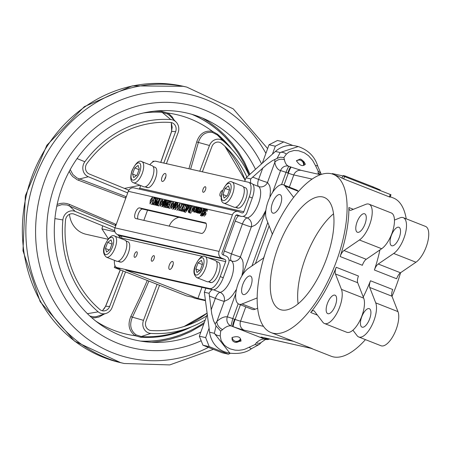 <?xml version="1.0" encoding="UTF-8"?>
<svg xmlns="http://www.w3.org/2000/svg" width="450" height="450" viewBox="0 0 450 450"><rect width="100%" height="100%" fill="white"/><g stroke="black" fill="none" stroke-linecap="round" stroke-linejoin="round"><path stroke-width="0.67" d="M154.986 198.394L155.233 197.713L153.838 197.398L153.591 198.079L154.097 198.191L151.92 204.182L153.141 203.456L153.366 202.849L152.843 202.731L154.468 198.276L155.672 198.664M153.619 204.3L153.416 204.722L151.92 204.182M153.416 204.722L152.213 204.249M154.069 198.264L153.591 198.079M155.919 197.983L155.233 197.713M155.644 198.737L154.468 198.276M154.046 203.113L153.366 202.849M153.827 203.726L153.141 203.456M203.169 215.055L202.607 214.149L202.219 215.201L202.916 215.826L204.57 214.144L204.817 212.901L204.154 211.787L204.171 210.69L205.211 209.722L205.813 210.791L206.213 209.683L205.464 208.952L204.497 209.385L203.726 210.741L204.137 214.144L203.096 215.032M206.213 209.683L207.416 210.156L206.826 209.475L205.464 208.952M203.844 214.706L202.635 214.155M207.416 210.156L207.011 211.264L205.813 210.791M207.011 211.264L205.785 210.786M205.74 210.487L205.357 212.259L205.763 212.681L204.559 212.203M205.763 212.681L206.021 213.373L204.817 212.901M206.021 213.373L205.774 214.616L204.12 216.298M202.455 213.047L204.019 208.755L203.659 208.671L202.095 212.963L201.51 212.833L201.257 213.525L201.791 213.829L200.97 214.83L200.694 214.644L200.413 215.409L200.756 215.578L202.449 213.795L202.455 213.047M203.923 212.799L203.67 213.486M204.851 209.081L204.019 208.755M201.819 213.75L201.257 213.525M200.413 215.409L201.96 216.051L201.617 215.888L202.646 215.719M202.697 213.103L203.901 213.576L203.327 214.425M203.406 214.217L202.202 213.744M203.648 214.268L202.449 213.795M201.774 208.935L201.713 210.836L200.222 210.499L199.676 212.721L200.093 213.418L202.056 210.977L201.915 208.153L201.026 208.412L200.694 209.323L201.718 208.907M200.346 211.224L201.476 211.477L200.368 212.732L200.346 211.224L201.409 211.641M200.368 212.732L200.104 212.254L200.835 212.541M202.331 209.481L201.921 209.801L200.717 209.329M201.994 209.351L201.133 209.008M201.921 209.801L200.694 209.323M203.22 208.659L203.552 208.963M201.814 213.767L201.296 213.891M197.831 211.708L196.74 211.646L196.869 210.859L198.023 210.538L198.945 209.166L198.866 207.439L197.927 207.945L198.118 207.416L197.758 207.338L196.268 212.124L196.779 212.642L197.516 212.563L197.831 211.708L198.405 211.933M197.055 211.899L197.347 211.888M199.26 210.988L198.129 211.174L197.944 212.119M198.129 211.174L196.926 210.701M199.221 211.011L198.023 210.538M200.205 208.389L199.17 207.984M200.374 208.457L200.115 207.922L198.866 207.439M198.546 208.221L198.551 209.143L197.888 209.97L197.167 210.032L197.674 208.648L198.506 208.198M198.596 209.008L197.674 208.648M198.416 207.534L198.118 207.416M196.633 212.597L197.983 213.114L196.633 212.597M198.72 213.036L197.983 213.114L197.471 212.597M197.803 212.676L197.516 212.563M198.309 211.928L197.792 212.715L198.827 212.175L198.557 212.917L198.917 212.996L200.734 208.013L200.374 207.928L199.086 211.466L198.349 211.933M197.792 212.715L199.333 213.221M200.132 213.441L198.557 212.917M201.341 208.249L200.734 208.013M200.121 213.474L198.917 212.996M201.516 209.649L201.127 210.707M196.268 207.686L196.121 209.655L194.816 211.399L194.389 210.662L194.046 211.607L194.541 212.13L195.514 211.612L196.498 209.739L196.931 207.72L196.436 206.916L195.666 207.169L195.322 208.108L196.228 207.664M194.816 211.399L194.524 211.095L195.12 211.331M195.407 211.056L194.411 210.667M196.712 212.091L195.744 212.602M194.681 209.34L194.681 206.488L192.763 208.907L192.763 211.759L194.681 209.34L195.885 209.812L195.345 211.033M194.501 207.242L194.31 209.256L193.028 211.033L193.14 208.991L194.462 207.225M196.262 208.479L195.885 209.812M194.473 212.113L193.967 212.231M185.749 204.621L185.287 205.892L185.749 205.993L186.21 204.722L185.749 204.621M186.632 206.398L185.287 205.892M186.649 206.353L185.749 205.993M187.116 205.082L186.21 204.722M190.266 208.502L190.328 205.656L189.833 205.543L189.799 208.665L188.494 210.482L188.291 212.012L188.888 212.524L189.624 212.692L192.043 206.044L191.666 205.959L190.704 208.603L190.266 208.502M188.674 212.462L190.091 212.996L188.674 212.462M188.916 210.499L189.456 209.492L190.434 209.34L189.523 211.838L188.775 211.427L188.916 210.499L189.872 210.881M189.146 211.753L188.775 211.427L189.562 211.736M190.266 209.812L189.456 209.492M192.043 206.044L193.247 206.516L190.828 213.165L189.489 212.484M191.526 206.347L190.328 205.656M190.828 213.165L189.624 212.692M180.624 210.656L180.911 209.874L179.432 209.537L182.874 203.968L182.469 203.878L178.813 210.246L181.828 211.129L178.813 210.246M181.873 210.251L180.911 209.874M183.752 204.975L180.748 209.835M183.516 204.221L182.874 203.968M188.601 205.954L188.539 207.855L187.054 207.523L186.502 209.739L186.924 210.437L188.882 208.001L188.741 205.172L187.858 205.431L187.521 206.342L188.544 205.926M190.046 205.678L188.741 205.172M187.172 208.243L188.303 208.496L187.194 209.751L187.172 208.243L188.235 208.659M187.194 209.751L186.93 209.273L187.667 209.559M189.163 206.505L188.747 206.82L187.543 206.347M188.826 206.37L187.959 206.027M188.747 206.82L187.521 206.342M171.45 204.981L171.107 208.648L173.284 205.391L173.627 201.724L171.45 204.981M172.912 208.907L172.311 209.121M173.43 202.494L172.896 205.301L172.058 207.304L171.377 207.906L171.208 207.124L171.844 205.071L172.682 203.068L173.396 202.472M184.477 211.101L184.202 210.909L183.921 211.68L184.264 211.843L185.951 210.066L187.526 205.02L187.166 204.941L185.602 209.233L185.018 209.098L184.764 209.796L185.299 210.099L184.477 211.101L184.219 210.915L184.674 211.095M183.921 211.68L185.462 212.316L185.124 212.153L185.462 212.316L186.851 210.651L185.648 210.178M186.508 209.486L186.204 209.368M185.327 210.015L184.764 209.796M188.162 205.273L187.526 205.02M188.308 206.651L187.92 207.714M170.983 201.279L172.187 201.752L169.768 208.401L167.917 207.776L168.564 207.922L170.983 201.279L169.121 201.431L167.524 204.086L167.085 207.017L168.66 208.069M169.768 208.401L168.564 207.922M170.291 202.629L169.116 204.66L168.767 206.91M168.553 206.826L167.563 206.438L167.917 204.188L169.088 202.157L170.038 201.893L170.325 201.96L168.463 207.073L168.007 206.961M168.176 207.011L167.563 206.438M170.111 202.556L169.088 202.157M184.703 205.116L184.95 204.441L183.555 204.12L183.308 204.801L183.814 204.913L181.631 210.904L182.857 210.178L183.083 209.571L182.559 209.453L184.179 204.998L185.462 205.414M183.083 209.571L184.281 210.043L184.061 210.651L183.133 211.444L181.631 210.904M183.133 211.444L181.929 210.971M183.786 204.992L183.308 204.801M185.709 204.739L184.95 204.441M185.434 205.481L184.179 204.998M185.383 205.47L183.791 209.852M184.061 210.651L182.857 210.178M166.123 201.679L165.358 207.197L165.898 207.321L168.317 200.672L167.963 200.593L165.876 206.325L166.697 200.306L166.269 200.211L163.851 206.859L164.205 206.938L166.123 201.679M167.248 207.388L167.102 207.793L165.358 207.197M167.102 207.793L165.898 207.321M168.317 200.672L169.509 201.184M167.895 200.779L166.697 200.306M165.471 207.242L163.851 206.859M165.409 207.411L164.205 206.938M179.719 206.848L180.062 203.181L177.891 206.438L177.547 210.105L179.719 206.848L180.467 207.141M179.871 203.951L179.331 206.758L178.493 208.761L177.812 209.362L177.643 208.581L178.279 206.528L179.117 204.525L179.837 203.929M181.339 203.676L181.513 205.431M179.274 210.426L178.746 210.578M160.639 202.534L160.29 206.196L162.467 202.944L162.81 199.277L160.639 202.534M162.101 206.46L161.494 206.674M162.619 200.042L162.079 202.854L161.241 204.857L160.56 205.459L160.391 204.677L161.027 202.624L161.865 200.621L162.585 200.025M177.576 206.359L177.919 202.697L175.742 205.954L175.399 209.616L177.576 206.359L177.874 206.477M177.727 203.462L177.188 206.274L176.349 208.277L175.669 208.879L175.5 208.097L176.136 206.038L176.974 204.036L177.688 203.445M177.238 209.852L176.602 210.088M157.753 205.476L160.172 198.833L159.789 198.743L158.889 201.223L157.461 201.645L156.673 203.062L156.437 204.733L158.957 205.948L158.074 205.74L156.87 205.268L158.237 205.791L157.641 205.206M160.172 198.833L161.376 199.305L158.957 205.948M157.697 204.497L156.915 204.188L157.078 203.13L157.601 202.179L158.355 201.921L157.652 204.626L156.915 204.188L157.337 204.553M158.422 202.5L157.601 202.179M175.989 204.396L176.254 202.928L175.776 202.202L174.116 203.991L174.021 205.768L173.002 207.264L173.25 209.149L174.746 207.591L174.881 205.999L175.989 204.396L176.316 204.525M177.458 203.4L177.064 202.697L175.776 202.202M173.492 208.491L173.385 207.338L174.156 206.072L174.324 207.607L173.447 208.479M175.607 202.888L175.579 204.373L174.729 205.723L174.544 203.996L175.573 202.871M175.011 205.431L174.465 205.211M175.624 206.291L174.881 205.999M175.612 206.319L174.87 206.027M175.112 209.396L174.454 209.621M155.807 199.339L155.042 204.862L155.582 204.986L158.001 198.338L157.646 198.259L155.559 203.991L156.381 197.972L155.953 197.876L153.534 204.525L153.889 204.604L155.807 199.339M156.859 205.262L155.042 204.862M156.786 205.459L155.582 204.986M158.001 198.338L159.204 198.816L158.361 201.127M157.579 198.444L156.381 197.972M155.154 204.907L153.534 204.525M155.093 205.076L153.889 204.604M165.172 201.949L165.442 200.481L164.964 199.755L163.305 201.544L163.198 203.344L162.191 204.812L162.433 206.702L163.935 205.144L164.064 203.552L165.172 201.949L165.578 202.112M164.79 200.441L164.762 201.926L163.918 203.276L163.727 201.549L164.756 200.424M162.675 206.044L162.568 204.891L163.339 203.625L163.513 205.161L162.63 206.027M164.199 202.984L163.648 202.764M164.931 203.895L164.064 203.552M164.919 203.923L164.053 203.58M164.227 207.006L163.637 207.174M150.322 200.199L149.974 203.861L152.151 200.61L152.494 196.942L150.322 200.199M152.038 203.85L151.178 204.339M152.303 197.708L151.763 200.52L150.924 202.523L150.244 203.124L150.075 202.343L150.711 200.289L151.549 198.287L152.263 197.691M202.753 256.427L121.579 238.056A1.772 1.614 102.8 0 0 120.679 235.806L117.675 234.619A5.316 4.837 -77.2 0 1 114.981 227.863L128.284 191.306A5.316 4.837 -77.2 0 1 133.965 187.898L238.078 211.461A5.316 4.837 102.8 0 0 232.391 214.864L219.088 251.421A5.316 4.837 102.8 0 0 221.782 258.182L224.792 259.363A1.772 1.614 -77.2 0 1 225.686 261.619L207.602 257.524M205.369 222.778A5.67 2.323 111.5 0 1 205.504 222.823A5.67 2.323 111.5 0 1 205.656 228.78A5.67 2.323 111.5 0 1 201.493 233.415L135.714 218.526A5.67 2.323 111.5 0 1 135.574 218.481A5.67 2.323 111.5 0 1 135.422 212.524A5.67 2.323 111.5 0 1 139.584 207.889L205.639 222.885M236.514 289.266L232.763 294.941L230.468 297.54L228.212 299.503L224.207 301.382A7.087 6.277 80.6 0 0 220.067 292.359A17.004 6.969 -68.5 0 0 231.435 277.937A17.004 6.969 -68.5 0 0 231.497 260.955A7.087 6.418 127.2 0 0 240.396 256.894L242.482 260.021L243.124 262.772L243.152 269.055L241.886 275.912M265.888 210.263L262.086 217.367L257.856 222.806L255.308 225.062L251.303 226.941A7.087 6.277 80.6 0 0 247.162 217.918A17.004 6.969 -68.5 0 0 258.531 203.496A17.004 6.969 -68.5 0 0 258.593 186.514A7.087 6.418 127.2 0 0 267.491 182.453L269.578 185.58L270.169 187.971L270.416 191.492L269.899 197.196M125.809 198.101L77.293 179.809L72.664 176.541L70.847 174.319L69.249 171.338M57.144 204.452L60.502 203.406L63.681 203.136L66.831 203.524L69.502 204.418L116.218 224.466M153.917 111.206A113.625 103.438 -77.2 0 1 161.871 111.403L167.726 113.029L168.896 113.777L171.973 116.663L174.054 119.931M188.916 168.767L196.701 141.958C199.485 133.74 204.699 130.196 212.344 131.316L217.457 134.19A113.625 103.438 -77.2 0 1 231.879 149.316M191.722 326.745A113.625 103.438 -77.2 0 1 140.799 337.286L135.191 335.723C128.908 331.009 127.462 324.557 130.866 316.367L132.334 317.334C129.274 324.793 130.562 330.649 136.192 334.896L141.283 336.516L150.823 333.416A9.759 8.888 -77.2 0 1 143.488 320.338L157.084 284.321M202.359 118.013L208.755 121.944L217.209 128.222L224.994 135.332L232.447 143.679L238.967 152.679L244.496 162.152L249.964 174.268M203.766 324.062L190.592 331.695L179.955 336.234L169.048 339.553L158.394 341.589L151.594 342.287M273.099 333.208A85.016 34.852 111.5 0 1 271.001 332.561A85.016 34.852 111.5 0 1 269.696 240.688A85.016 34.852 111.5 0 1 333.253 174.33A85.016 34.852 111.5 0 1 335.52 263.717A85.016 34.852 111.5 0 1 273.099 333.208M365.445 339.626A85.016 34.852 111.5 0 1 333.231 356.867A85.016 34.852 111.5 0 1 331.132 356.22L311.524 348.508M390.324 196.785L393.39 197.994A85.016 34.852 111.5 0 1 406.232 218.829M400.579 272.722A85.016 34.852 111.5 0 1 392.017 296.342M271.001 332.561L312.182 348.587L263.07 337.539A7.087 6.452 102.8 0 1 262.215 337.275A14.169 0.81 -160 0 0 263.273 338.524A7.087 5.737 -65.5 0 0 266.732 338.366M389.391 196.92L390.279 194.473L342.804 175.888L341.989 178.121L343.688 178.937L389.391 196.92L390.195 197.145L390.909 194.816M341.989 178.121A85.016 34.852 -68.5 0 0 339.266 176.698L333.253 174.33M363.251 296.989A85.016 34.852 -68.5 0 0 370.496 280.766L392.743 289.524A7.087 2.902 111.5 0 0 391.967 296.213L369.72 287.46A7.087 2.902 111.5 0 1 370.496 280.766M374.406 270.017A7.087 2.902 111.5 0 1 378.248 264.021L400.5 272.773A7.087 2.902 111.5 0 0 396.658 278.769L374.406 270.017A85.016 34.852 -68.5 0 0 379.918 249.936M340.132 256.528A7.087 2.902 111.5 0 1 343.974 250.532L366.221 259.29A7.087 2.902 -68.5 0 0 362.379 265.286L340.132 256.528A85.016 34.852 -68.5 0 0 348.879 207.534L353.374 209.306M317.424 315.129L310.686 312.474A85.016 34.852 -68.5 0 0 336.218 267.283L358.47 276.036A7.087 2.902 -68.5 0 0 357.694 282.724L335.441 273.971A7.087 2.902 111.5 0 1 336.218 267.283M343.974 250.532L359.426 239.985A19.839 8.134 -68.5 0 0 370.974 220.556A19.839 8.134 -68.5 0 0 369 204.176A19.839 8.134 -68.5 0 0 365.788 204.345L351.174 210.184A7.087 2.902 111.5 0 1 350.027 210.246A7.087 2.902 111.5 0 1 348.879 207.534M352.912 330.199L357.148 335.739A19.839 8.134 -68.5 0 0 358.757 336.994A19.839 8.134 -68.5 0 0 371.919 325.271A19.839 8.134 -68.5 0 0 375.722 302.867L369.72 287.46M358.757 336.994L381.004 345.752A19.839 8.134 -68.5 0 0 394.166 334.024A19.839 8.134 -68.5 0 0 397.974 311.619L391.967 296.213M369.062 308.604A9.917 4.067 111.5 0 1 369.304 308.678A9.917 4.067 111.5 0 1 369.456 319.399A9.917 4.067 111.5 0 1 362.042 327.139A9.917 4.067 111.5 0 1 361.777 316.71A9.917 4.067 111.5 0 1 369.062 308.604M398.683 227.211A9.917 4.067 111.5 0 1 398.931 227.284A9.917 4.067 111.5 0 1 399.082 238.005A9.917 4.067 111.5 0 1 391.669 245.745A9.917 4.067 111.5 0 1 391.404 235.316A9.917 4.067 111.5 0 1 398.683 227.211M364.41 213.722A9.917 4.067 111.5 0 1 364.652 213.795A9.917 4.067 111.5 0 1 364.804 224.516A9.917 4.067 111.5 0 1 357.39 232.256A9.917 4.067 111.5 0 1 357.126 221.828A9.917 4.067 111.5 0 1 364.41 213.722M310.686 312.474A7.087 2.902 111.5 0 1 313.841 310.742A7.087 2.902 111.5 0 1 314.415 311.192L322.869 322.256A19.839 8.134 -68.5 0 0 324.478 323.511A19.839 8.134 -68.5 0 0 337.641 311.782A19.839 8.134 -68.5 0 0 341.449 289.378L335.441 273.971M324.478 323.511L346.725 332.263A19.839 8.134 -68.5 0 0 359.887 320.541A19.839 8.134 -68.5 0 0 363.696 298.131L357.694 282.724M334.783 295.116A9.917 4.067 111.5 0 1 335.031 295.189A9.917 4.067 111.5 0 1 335.183 305.91A9.917 4.067 111.5 0 1 327.763 313.65A9.917 4.067 111.5 0 1 327.499 303.221A9.917 4.067 111.5 0 1 334.783 295.116M293.636 197.325A7.087 2.902 111.5 0 1 293.451 197.123L284.991 186.058A19.839 8.134 -68.5 0 0 283.387 184.804A19.839 8.134 -68.5 0 0 270.225 196.526A19.839 8.134 -68.5 0 0 266.417 218.936L272.368 234.214M333.517 213.812A60.221 24.688 -68.5 0 0 298.097 303.846M322.689 196.948A60.221 24.688 111.5 0 1 324.174 197.409A60.221 24.688 111.5 0 1 325.097 262.485A60.221 24.688 111.5 0 1 280.08 309.488A60.221 24.688 111.5 0 1 278.471 246.172A60.221 24.688 111.5 0 1 322.689 196.948M241.014 341.106C240.773 336.859 237.774 335.678 232.02 337.562L232.149 339.891L233.01 341.168L234.428 342.073L235.17 342.298L241.014 341.106M235.041 342.264A6.024 5.484 102.8 0 0 240.626 339.739M263.807 257.833L248.439 268.329A19.839 8.134 -68.5 0 0 236.891 287.752A19.839 8.134 -68.5 0 0 238.866 304.132A19.839 8.134 -68.5 0 0 242.072 303.969L256.686 298.125A7.087 2.902 111.5 0 1 257.181 297.996M238.866 304.132L252.096 309.341A19.839 8.134 -68.5 0 0 255.302 309.173L257.664 308.233M250.228 275.979A9.917 4.067 111.5 0 1 250.47 276.058A9.917 4.067 111.5 0 1 250.622 286.774A9.917 4.067 111.5 0 1 243.208 294.514A9.917 4.067 111.5 0 1 242.944 284.085A9.917 4.067 111.5 0 1 250.228 275.979M279.849 194.586A9.917 4.067 111.5 0 1 280.097 194.659A9.917 4.067 111.5 0 1 280.249 205.38A9.917 4.067 111.5 0 1 272.835 213.12A9.917 4.067 111.5 0 1 272.571 202.691A9.917 4.067 111.5 0 1 279.849 194.586M296.387 160.712C299.678 165.645 302.676 166.826 305.381 164.25L303.896 161.618L300.954 159.289L300.246 159.069L296.387 160.712M304.121 164.959A6.024 5.484 102.8 0 0 300.122 159.041M240.384 339.064A4.961 4.517 -77.2 0 1 235.688 341.325A4.961 4.517 -77.2 0 1 232.166 337.522M296.561 160.954A4.961 4.517 -77.2 0 1 301.382 160.639A4.961 4.517 -77.2 0 1 303.57 165.212M136.71 251.769A2.976 1.221 111.5 0 1 136.783 251.792A2.976 1.221 111.5 0 1 136.828 255.009A2.976 1.221 111.5 0 1 134.606 257.332A2.976 1.221 111.5 0 1 134.528 254.199A2.976 1.221 111.5 0 1 136.71 251.769M153.872 255.651A2.976 1.221 111.5 0 1 153.945 255.673A2.976 1.221 111.5 0 1 153.99 258.891A2.976 1.221 111.5 0 1 151.768 261.214A2.976 1.221 111.5 0 1 151.689 258.086A2.976 1.221 111.5 0 1 153.872 255.651M171.973 267.514A4.252 1.744 111.5 0 1 173.138 264.549M172.502 261.45A4.252 1.744 111.5 0 1 172.609 261.484A4.252 1.744 111.5 0 1 172.671 266.079A4.252 1.744 111.5 0 1 169.493 269.398A4.252 1.744 111.5 0 1 169.38 264.926A4.252 1.744 111.5 0 1 172.502 261.45M205.279 186.711A2.976 1.221 111.5 0 1 205.352 186.733A2.976 1.221 111.5 0 1 205.397 189.951A2.976 1.221 111.5 0 1 203.175 192.274A2.976 1.221 111.5 0 1 203.091 189.146A2.976 1.221 111.5 0 1 205.279 186.711M221.203 195.896A2.976 1.221 111.5 0 1 220.331 196.155A2.976 1.221 111.5 0 1 220.252 193.028A2.976 1.221 111.5 0 1 222.441 190.597A2.976 1.221 111.5 0 1 222.514 190.62A2.976 1.221 111.5 0 1 222.553 190.637M164.678 179.533A4.252 1.744 111.5 0 1 165.842 176.569M165.212 173.469A4.252 1.744 111.5 0 1 165.313 173.503A4.252 1.744 111.5 0 1 165.381 178.099A4.252 1.744 111.5 0 1 162.203 181.417A4.252 1.744 111.5 0 1 162.09 176.946A4.252 1.744 111.5 0 1 165.212 173.469M169.251 226.114A14.169 12.898 -77.2 0 1 178.965 217.305M118.136 261.264L121.174 262.142A10.912 4.472 111.5 0 0 128.61 252.219A10.912 4.472 111.5 0 0 127.963 241.757L126.011 240.986M120.324 261.923L120.246 262.142A10.912 4.472 111.5 0 1 119.976 262.063A10.912 4.472 111.5 0 1 119.807 261.984M120.246 262.142L118.041 261.287M208.513 281.717L211.551 282.594A10.912 4.472 111.5 0 0 218.993 272.672A10.912 4.472 111.5 0 0 218.346 262.209L216.388 261.439M210.701 282.375L210.623 282.594A10.912 4.472 111.5 0 1 210.352 282.516A10.912 4.472 111.5 0 1 210.184 282.437M210.623 282.594L208.417 281.739M145.232 186.817L148.269 187.701A10.912 4.472 111.5 0 0 155.706 177.778A10.912 4.472 111.5 0 0 155.059 167.31L153.107 166.545M147.42 187.476L147.336 187.701A10.912 4.472 111.5 0 1 147.071 187.616A10.912 4.472 111.5 0 1 146.903 187.543M147.336 187.701L145.136 186.846M235.609 207.276L238.646 208.153A10.912 4.472 111.5 0 0 246.088 198.231A10.912 4.472 111.5 0 0 245.436 187.768L243.484 186.998M237.797 207.934L237.718 208.153A10.912 4.472 111.5 0 1 237.448 208.074A10.912 4.472 111.5 0 1 237.279 207.996M237.718 208.153L235.513 207.298M106.47 257.203L116.691 261.225A11.334 4.646 -68.5 0 0 125.168 252.377A11.334 4.646 -68.5 0 0 124.993 240.126L114.767 236.104A11.334 4.646 111.5 0 1 114.941 248.355A11.334 4.646 111.5 0 1 106.47 257.203C103.196 254.475 102.673 250.436 104.901 245.087C108.703 237.341 111.994 234.349 114.767 236.104A11.334 4.646 111.5 0 0 114.491 236.019M196.847 277.656L207.073 281.678A11.334 4.646 -68.5 0 0 215.544 272.829A11.334 4.646 -68.5 0 0 215.37 260.584L205.149 256.562A11.334 4.646 111.5 0 1 205.324 268.808A11.334 4.646 111.5 0 1 196.847 277.656C193.573 274.933 193.056 270.889 195.283 265.539C199.086 257.794 202.371 254.801 205.149 256.562A11.334 4.646 111.5 0 0 204.868 256.472M133.566 182.762L143.786 186.784A11.334 4.646 -68.5 0 0 152.263 177.936A11.334 4.646 -68.5 0 0 152.089 165.684L141.862 161.662A11.334 4.646 111.5 0 1 142.037 173.914A11.334 4.646 111.5 0 1 133.566 182.762C130.477 181.659 129.954 177.621 131.996 170.646C135.799 162.894 139.089 159.902 141.862 161.662A11.334 4.646 111.5 0 0 141.587 161.578M223.942 203.214L234.163 207.236A11.334 4.646 -68.5 0 0 242.64 198.388A11.334 4.646 -68.5 0 0 242.466 186.137L232.245 182.115A11.334 4.646 111.5 0 1 232.419 194.366A11.334 4.646 111.5 0 1 223.942 203.214C220.86 202.112 220.337 198.073 222.379 191.098C226.181 183.352 229.466 180.36 232.245 182.115A11.334 4.646 111.5 0 0 231.964 182.031M125.539 271.907L112.117 307.479A9.759 8.888 -77.2 0 1 106.419 313.296A9.759 8.888 -77.2 0 1 98.196 311.844A107.578 97.931 -77.2 0 1 62.882 219.954A9.759 8.888 -77.2 0 1 75.206 211.433L115.02 227.751M115.774 225.681L66.977 204.975L61.779 204.654L56.773 206.241M127.704 192.893L88.301 176.737A9.759 8.888 -77.2 0 1 84.853 161.747A107.578 97.931 -77.2 0 1 170.775 119.559A9.759 8.888 -77.2 0 1 176.124 122.057A9.759 8.888 -77.2 0 1 178.11 132.638L166.399 163.671M70.206 169.583L72.956 174.589L76.956 177.958L126.349 196.751M163.783 163.08L175.652 131.631A6.851 6.238 102.8 0 0 174.263 124.2A6.851 6.238 102.8 0 0 170.505 122.451A104.67 95.282 102.8 0 0 86.906 163.502A6.851 6.238 102.8 0 0 89.325 174.021L128.818 190.209M159.547 285.289L145.941 321.345A6.851 6.238 102.8 0 0 151.093 330.525A104.67 95.282 102.8 0 0 188.083 325.114A104.67 95.282 102.8 0 0 206.764 315.827M114.699 230.76L74.183 214.149A6.851 6.238 102.8 0 0 65.531 220.129A104.67 95.282 102.8 0 0 99.889 309.532A6.851 6.238 102.8 0 0 105.66 310.556A6.851 6.238 102.8 0 0 109.659 306.473L123.069 270.939M200.863 332.038A116.409 105.969 -77.2 0 1 121.05 335.694A116.409 105.969 -77.2 0 1 82.08 151.942A116.409 105.969 -77.2 0 1 255.493 169.312M201.167 340.751A124.695 113.513 -77.2 0 1 118.221 343.468A124.695 113.513 -77.2 0 1 75.988 147.246A124.695 113.513 -77.2 0 1 261.562 163.873M69.463 214.307A24.086 21.926 102.8 0 0 86.057 234.27L108.039 239.248M124.448 188.421L139.989 185.287M108.388 238.815L101.925 228.864L102.662 225.821M117.731 234.647L120.375 237.791M114.981 231.817L101.925 228.864M102.386 310.787L105.666 306.253A4.252 0.433 -157.5 0 1 105.621 306.141L120.24 269.826M160.718 162.382L171.518 131.569A4.252 0.956 18.8 0 1 171.658 131.411L171.281 122.558M225.129 188.404L222.919 194.484L224.078 198.039L227.447 195.508L229.663 189.428L228.504 185.873L225.129 188.404L229.421 190.091M222.919 194.484L226.789 196.009M134.752 167.951L132.536 174.032L133.695 177.587L137.07 175.056L139.281 168.975L138.122 165.42L134.752 167.951L139.039 169.639M132.536 174.032L136.406 175.551M246.87 177.041A104.67 95.282 102.8 0 0 227.891 149.22A104.67 95.282 102.8 0 0 221.709 143.443A6.851 6.238 102.8 0 0 211.933 146.509L202.382 171.816M199.772 171.219L209.481 145.502A9.759 8.888 -77.2 0 1 223.403 141.131A107.578 97.931 -77.2 0 1 229.753 147.071A107.578 97.931 -77.2 0 1 249.007 175.123M205.228 320.04A107.578 97.931 -77.2 0 1 188.837 327.859A107.578 97.931 -77.2 0 1 150.823 333.416M198.034 262.845L195.823 268.926L196.982 272.481L200.351 269.955L202.567 263.869L201.409 260.319L198.034 262.845L202.326 264.532M195.823 268.926L199.693 270.45M107.657 242.393L105.441 248.473L106.599 252.028L109.974 249.497L112.185 243.416L111.026 239.861L107.657 242.393L111.949 244.08M105.441 248.473L109.311 249.998M148.894 281.098L143.724 293.113L132.412 317.171L143.488 320.338M89.933 316.074L93.69 316.811L96.266 316.688L106.419 313.296M229.753 147.071L224.016 141.199A112.759 102.645 102.8 0 0 217.356 134.972L212.591 132.497C205.672 131.49 200.942 134.769 198.411 142.335L190.614 169.149M176.124 122.057L169.684 115.538L167.586 114.047L162.197 112.359L170.775 119.559M167.586 114.047A1.417 0.461 119.9 0 1 167.726 113.029A112.601 102.504 102.8 0 1 212.344 131.316A1.417 0.686 -76 0 0 212.591 132.497M136.192 334.896A1.417 0.664 -58.8 0 0 135.191 335.723A112.601 102.504 102.8 0 1 95.788 321.098M90.81 316.873A1.417 0.484 103.9 0 1 91.187 316.446M130.866 316.367L139.539 298.187L147.285 280.463M104.096 314.151L98.843 317.053L94.691 317.835L91.688 317.661M209.481 145.502L196.701 141.958M88.301 176.737L79.329 179.032A1.417 0.366 -70.6 0 0 78.593 180.338M75.206 211.433L69.244 205.757A1.417 0.36 113.8 0 1 69.502 204.418M137.953 219.032A5.67 2.323 111.5 0 1 138.819 212.771A5.67 2.323 111.5 0 1 142.588 209.076L206.134 223.453M139.101 189.056A1.772 1.614 102.8 0 0 139.725 188.207L243.833 211.77A1.772 1.614 -77.2 0 1 241.723 212.839L238.719 211.657A5.316 4.837 102.8 0 0 238.078 211.461M213.57 289.8L220.067 292.359A7.087 2.902 -68.5 0 0 215.331 298.367A7.087 0.405 -160 0 0 224.207 301.382L216.9 321.452L215.066 323.893L213.48 320.614L211.748 313.853L209.104 293.316A7.087 2.902 111.5 0 1 212.344 289.676L212.692 289.755A14.169 5.811 -68.5 0 0 223.251 277.757L228.696 262.8A5.316 4.837 -77.2 0 0 226.001 256.044L222.992 254.857A1.772 1.614 -77.2 0 1 222.092 252.607L235.401 216.051A1.772 1.614 -77.2 0 1 237.51 214.976L240.514 216.163L236.081 215.156M202.944 345.206L209.239 346.629L228.482 354.206L222.188 352.777L202.944 345.206L199.35 336.195L207.276 314.426M262.322 163.192L269.021 144.771L277.459 140.49L283.748 141.913L275.316 146.194L272.43 154.131M212.692 289.755L209.689 288.574A14.169 5.811 -68.5 0 0 220.247 276.576L225.686 261.619M243.833 211.77L249.278 196.813L252.281 197.994L246.836 212.951A5.316 4.837 -77.2 0 1 241.155 216.36A5.316 4.837 -77.2 0 1 240.514 216.163M147.544 210.195L143.837 220.365M292.86 145.502L283.748 141.913M269.021 144.771L275.316 146.194M199.35 336.195L205.644 337.618L209.239 346.629M209.081 328.179L205.644 337.618M228.482 354.206L230.338 353.261M139.725 188.207L140.687 185.563M149.794 164.784A14.169 5.811 111.5 0 1 155.728 161.252L248.394 182.227A14.169 5.811 111.5 0 1 248.743 182.334A14.169 5.811 111.5 0 1 249.278 196.813M252.281 197.994A14.169 5.811 -68.5 0 0 251.752 183.516L248.743 182.334M152.674 162.067L153.011 161.145L154.058 161.381M114.435 260.336A14.169 5.811 -68.5 0 0 116.668 267.491L119.677 268.678A14.169 5.811 -68.5 0 0 120.026 268.785L114.306 267.491L114.981 265.635M116.668 267.491A14.169 5.811 -68.5 0 0 117.017 267.598L120.026 268.785M114.306 267.491L186.469 295.881L192.189 297.174L195.193 298.361A14.169 5.811 111.5 0 1 194.844 298.249L192.009 297.135M121.579 238.056L121.348 238.697M195.193 298.361L205.47 300.684M209.689 288.574L117.017 267.598M223.436 255.032A7.087 2.902 111.5 0 1 224.308 251.044L235.209 221.085A7.087 2.902 111.5 0 1 238.579 215.775M205.403 300.167L197.91 298.468L125.747 270.079L205.83 288.202L204.356 292.241L209.616 332.241A25.504 23.22 102.8 0 0 227.087 352.53L229.961 353.183M197.91 298.468L201.966 287.325M212.344 289.676L205.83 288.202M274.905 159.491L274.798 162.377A7.087 5.445 -11.2 0 1 284.451 159.767L283.866 157.545L286.341 154.142L289.097 151.914L294.03 150.497L298.603 150.739L304.346 152.797L308.486 155.689L312.654 160.414L315.501 165.617A5.67 1.98 159.9 0 1 317.835 166.348L317.835 166.348C314.921 156.707 308.379 150.103 298.221 146.548L280.153 152.528L277.026 158.422L272.312 160.712L266.811 164.537L250.751 178.892L246.004 177.817L244.704 181.389M250.976 183.212A7.087 2.902 111.5 0 1 250.751 178.892M209.104 293.316L204.356 292.241M246.004 177.817L275.417 151.453L280.153 152.528A5.67 3.949 33.7 0 1 286.341 154.142M298.221 146.548L295.442 145.918A25.504 23.22 102.8 0 0 275.417 151.453M290.644 166.95A161.139 160.869 -169.5 0 1 289.046 166.359A7.087 0.714 110.4 0 0 289.024 166.348L289.024 166.348A7.087 0.714 110.4 0 0 286.02 172.361L281.565 184.596M272.666 192.251L280.536 170.618A7.087 6.458 -73.6 0 1 288.512 166.179A7.087 6.458 -73.6 0 1 288.551 166.191A7.087 6.458 -73.6 0 1 289.001 166.343M290.717 166.978A7.087 0.709 109.7 0 0 290.683 166.95A7.087 0.709 109.7 0 0 287.769 173.002A141.896 140.946 139.6 0 1 286.02 172.361A7.087 0.405 20 0 0 280.536 170.618A35.426 14.524 -68.5 0 1 274.798 162.377L267.491 182.453A7.087 0.405 20 0 1 258.621 179.438A7.087 2.902 -68.5 0 0 258.593 186.514L252.72 184.202M249.379 347.293A5.67 1.502 58.8 0 0 251.584 348.615L259.397 344.368L261.36 342.304A7.087 4.961 -132.3 0 1 256.326 342.816L254.936 344.588L245.002 349.155L242.612 349.808L238.894 350.308L235.136 350.162L230.321 348.936L227.064 347.276L224.291 345.082L221.147 340.582L220.213 335.818L220.691 331.116L222.649 329.563A28.339 11.616 111.5 0 1 230.979 325.896L232.791 318.611A7.087 0.405 -160 0 0 227.306 316.868L235.789 293.569M222.649 329.563A7.087 4.961 47.7 0 1 216.9 321.452A35.426 14.524 -68.5 0 1 227.306 316.868A7.087 6.435 -80.8 0 0 230.979 325.896A161.139 160.869 -169.5 0 1 232.661 326.498L233.207 326.689A14.169 0.81 -160 0 0 244.17 330.176L294.142 341.488M238.191 303.778L232.791 318.611A141.666 140.721 -40.4 0 1 234.546 319.224A7.087 0.709 109.7 0 0 232.661 326.498L263.582 338.664A7.087 5.737 -65.5 0 0 267.154 338.468M209.616 332.241L214.352 333.315L229.866 353.16C239.091 354.133 246.33 352.62 251.584 348.615L251.584 348.615M215.066 323.893L216.056 325.941L220.691 331.116M269.685 339.036A7.087 7.087 0 0 1 265.882 339.48A7.087 6.435 -80.8 0 1 265.866 339.48A7.087 6.435 -80.8 0 1 264.651 339.148A7.087 5.732 -64.2 0 0 268.459 338.76M263.273 338.524L263.582 338.664A161.139 105.474 -72.8 0 1 264.651 339.148A28.339 11.616 -68.5 0 0 256.326 342.816M343.142 175.984L343.294 175.567L345.009 175.956L373.472 187.02L380.233 189.956L380.053 190.451M277.026 158.422L280.373 157.185L283.866 157.545M315.501 165.617L318.111 171.017L318.127 173.014A28.339 11.616 -68.5 0 0 318.42 174.251M321.283 174.392L320.946 173.537L318.111 171.017M320.49 174.667A7.087 5.445 168.8 0 0 318.127 173.014M298.418 191.52L298.221 191.267A19.839 8.134 -68.5 0 0 296.612 190.007L283.387 184.804M216.056 325.941L214.352 333.315A5.67 3.471 7.6 0 0 220.213 335.818M259.059 344.554L256.972 344.97L254.936 344.588M373.472 187.02L373.207 187.757M372.673 186.84L372.448 187.459M345.009 175.956L344.784 176.574M390.279 194.473L391.039 194.828M366.221 259.29L381.673 248.737A19.839 8.134 -68.5 0 0 393.221 229.314A19.839 8.134 -68.5 0 0 391.247 212.934L369 204.176M378.248 264.021L393.699 253.468A19.839 8.134 -68.5 0 0 405.248 234.045A19.839 8.134 -68.5 0 0 403.273 217.665A19.839 8.134 -68.5 0 0 400.067 217.828L394.464 220.072M400.5 272.773L415.952 262.226A19.839 8.134 -68.5 0 0 427.5 242.797A19.839 8.134 -68.5 0 0 425.526 226.417L403.273 217.665M342.804 175.888L332.483 173.621M205.374 211.162L204.171 210.69M205.357 212.259L204.154 211.787M205.774 214.616L204.57 214.144M203.344 214.38L202.14 213.907M202.719 211.241L202.056 210.977M198.067 211.337L196.869 210.859M199.8 209.503L198.945 209.166M200.07 207.911L198.951 207.467M196.251 211.905L195.514 211.612M196.836 209.874L196.498 209.739M197.533 207.956L196.931 207.72M194.243 209.424L193.14 208.991M190.417 209.391L190.102 209.267M189.833 205.605L188.938 205.251M189.799 208.361L188.882 208.001M173.976 205.661L173.284 205.391M173.503 203.389L172.682 203.068M171.984 207.428L171.208 207.124M169.116 204.66L167.917 204.188M179.938 204.846L179.117 204.525M178.425 208.884L177.643 208.581M163.164 203.214L162.467 202.944M162.686 200.942L161.865 200.621M161.167 204.981L160.391 204.677M177.795 204.362L176.974 204.036M176.276 208.401L175.5 208.097M158.057 203.513L157.078 203.13M174.296 207.692L173.385 207.338M175.567 204.401L174.544 203.996M176.979 202.674L175.939 202.264M177.03 203.231L176.254 202.928M175.174 207.759L174.746 207.591M163.479 205.245L162.568 204.891M164.751 201.949L163.727 201.549M166.084 200.728L165.442 200.481M164.407 205.329L163.935 205.144M153.084 200.976L152.151 200.61M152.37 198.607L151.549 198.287M150.851 202.646L150.075 202.343M219.088 251.421L114.981 227.863M128.284 191.306L232.391 214.864M105.097 245.104A9.208 3.774 111.5 0 1 113.4 238.882A9.208 3.774 111.5 0 1 107.949 253.851A9.208 3.774 111.5 0 1 105.097 245.104M195.474 265.556A9.208 3.774 111.5 0 1 203.777 259.335A9.208 3.774 111.5 0 1 198.332 274.303A9.208 3.774 111.5 0 1 195.474 265.556M140.473 341.083A117.726 107.168 102.8 0 0 204.351 322.459M249.221 174.932L248.889 174.083A117.726 107.168 102.8 0 0 191.796 114.311M132.193 170.662A9.208 3.774 111.5 0 1 140.49 164.441A9.208 3.774 111.5 0 1 135.045 179.404A9.208 3.774 111.5 0 1 132.193 170.662M222.57 191.115A9.208 3.774 111.5 0 1 230.873 184.894A9.208 3.774 111.5 0 1 225.428 199.862A9.208 3.774 111.5 0 1 222.57 191.115M141.216 341.201A117.838 107.269 102.8 0 0 204.345 322.476M248.878 174.043A117.838 107.269 102.8 0 0 248.861 174.009A117.838 107.269 102.8 0 0 192.516 114.519M31.736 177.176A141.699 128.987 -77.2 0 1 183.285 86.299L132.249 85.877L84.353 106.627L46.851 145.254L25.329 195.84L22.978 250.757L40.196 301.759L74.492 341.111L120.729 362.7A141.699 128.987 -77.2 0 1 31.736 177.176M265.905 153.349A135.169 123.047 102.8 0 0 65.571 142.476A135.169 123.047 102.8 0 0 113.102 352.952A135.169 123.047 102.8 0 0 208.446 347.372M213.424 349.329L169.734 364.916L124.217 363.493A141.699 128.987 -77.2 0 1 107.111 358.223A141.699 128.987 -77.2 0 1 35.224 177.969A141.699 128.987 -77.2 0 1 186.773 87.086L233.263 108.872L267.632 148.601M397.974 311.619L375.722 302.867M363.696 298.131L341.449 289.378M242.072 303.969L255.302 309.173M54.928 218.588L62.882 219.954M84.853 161.747L77.074 158.591M109.659 306.473L105.666 306.253L120.319 269.854M119.863 235.479A39.454 35.916 102.8 0 0 120.594 238.399M207.101 313.116L184.134 326.464A109.997 100.131 102.8 0 0 207.107 313.138M245.138 180.203A109.997 100.131 102.8 0 0 224.916 146.306L245.121 180.253M160.796 162.399L171.658 131.411L175.652 131.631M161.871 111.403A1.417 0.579 93.8 0 0 162.197 112.359A112.759 102.645 102.8 0 0 143.483 112.967M223.403 141.131L217.356 134.972A1.417 0.529 130.4 0 1 217.457 134.19M140.799 337.286A1.417 0.579 -86.2 0 1 141.283 336.516A112.759 102.645 102.8 0 0 181.131 330.688L188.837 327.859M98.196 311.844L87.429 313.678M115.549 224.162A1.417 0.551 112.5 0 0 115.481 225.551L115.734 225.793M126.293 196.774A1.417 0.557 -68.1 0 0 125.443 197.961M142.588 209.076L139.584 207.889M221.782 258.182L117.675 234.619M120.679 235.806L224.792 259.363M237.071 214.881L237.51 214.976M223.251 277.757L220.247 276.576M235.209 221.085L242.426 223.926A7.087 0.405 -160 0 0 251.303 226.941L240.396 256.894A7.087 0.405 20 0 1 231.525 253.879A7.087 2.902 111.5 0 0 231.497 260.955L228.982 259.965M243.174 216.349L247.162 217.918A7.087 2.902 111.5 0 0 242.426 223.926L231.525 253.879L224.308 251.044M252.579 177.064L258.621 179.438L262.828 167.878M211.123 309.932L215.331 298.367L209.289 295.993M267.789 222.458L251.966 265.916M242.668 274.657L265.781 211.157M287.769 173.002L288.315 173.194A7.087 0.405 -160 0 0 293.799 174.938L312.081 179.078M234.546 319.224L235.091 319.421L240.435 304.751M255.426 263.559L269.134 225.906M284.001 185.046L288.315 173.194A7.087 0.709 109.7 0 1 291.229 167.147L301.376 170.398A7.087 6.452 102.8 0 0 293.799 174.938L289.356 187.149M288.602 166.202A28.339 11.616 111.5 0 1 284.451 159.767M291.262 167.169A7.087 0.709 109.7 0 0 291.229 167.147L289.024 166.348M284.991 186.058L298.221 191.267M257.175 298.322L256.686 298.125M263.571 257.996L264.696 254.908M271.373 236.554L272.295 234.023M263.52 326.357L240.576 321.165L245.784 306.861M244.17 330.176A7.087 6.452 102.8 0 1 240.576 321.165A7.087 0.405 20 0 1 235.091 319.421A7.087 0.709 109.7 0 0 233.207 326.689M344.576 176.49L343.688 178.937M381.673 248.737L359.426 239.985M393.699 253.468L415.952 262.226M332.505 173.559L332.342 174.009M312.182 348.587L262.215 337.275M200.644 215.544L201.847 216.017M197.854 212.754L199.058 213.227M184.151 211.809L185.349 212.282M248.889 174.083L249.216 174.915M118.974 261.664L119.976 262.063M209.351 282.122L210.352 282.516M146.07 187.222L147.071 187.616M236.447 207.675L237.448 208.074M186.773 87.086L183.285 86.299M124.217 363.493L120.729 362.7M120.538 238.376L119.801 235.457M102.353 310.781L104.603 308.098L105.621 306.141M171.518 131.569L172.181 127.192L171.248 122.546M236.025 215.196L241.155 216.36M289.041 166.354A7.087 7.087 0 0 0 288.506 166.174M317.835 166.348L320.946 173.537M261.36 342.304C265.264 339.559 266.788 338.619 265.933 339.486M320.394 174.701L301.376 170.398M332.224 173.97L332.376 173.548"/></g></svg>
